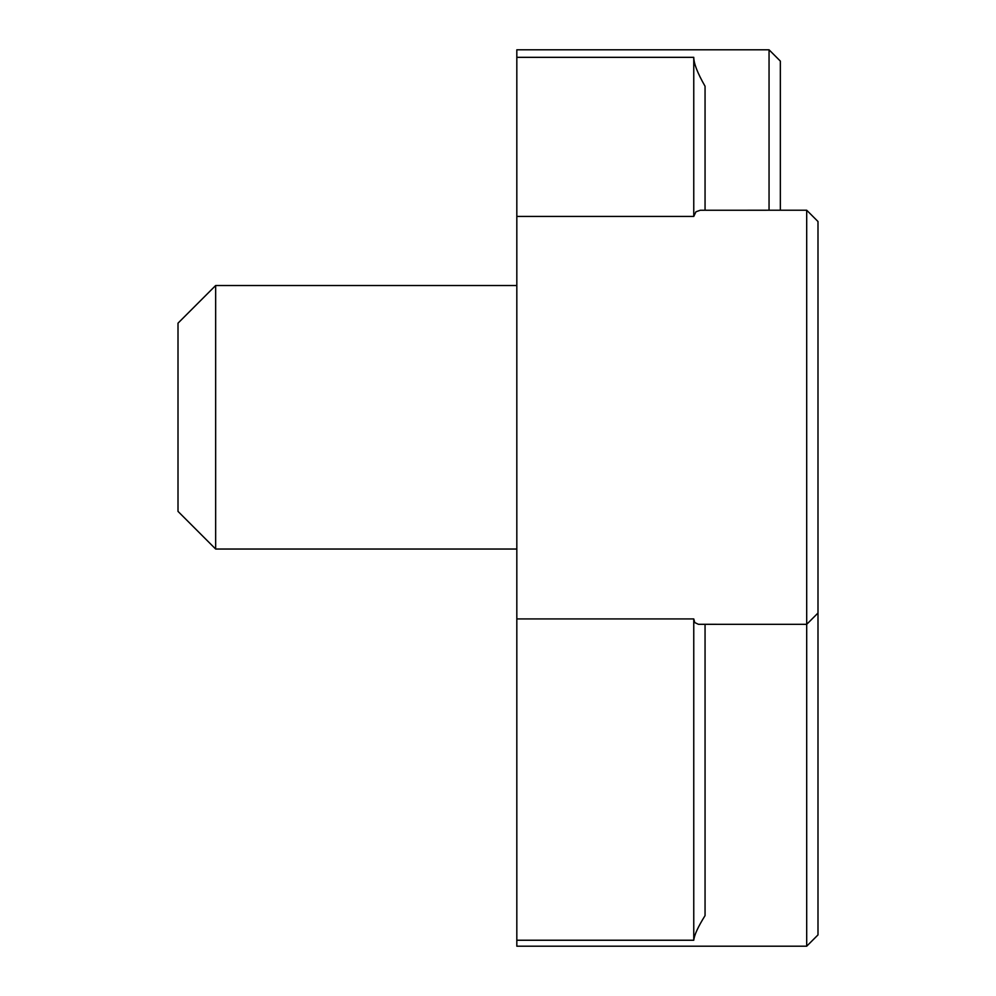 <?xml version="1.0" encoding="UTF-8"?>
<svg xmlns="http://www.w3.org/2000/svg" width="996" height="996" viewBox="0 0 996 996"><rect width="100%" height="100%" fill="white"/><g stroke="black" fill="none" stroke-linecap="round" stroke-linejoin="round"><path stroke-width="1.49" d="M178.01 323.165L178.01 511.396L215.659 549.033L215.659 285.516L178.01 323.165M693.764 57.332L693.764 216.431L516.824 216.431L516.824 57.332L693.764 57.332C693.801 63.545 697.573 73.181 705.056 86.241L705.056 210.218M806.698 210.218L806.698 946.2L817.99 934.908L817.99 221.51L806.698 210.218L700.288 210.256L695.955 211.775L693.764 216.431M780.341 210.218L780.341 61.092L769.049 49.8L769.049 210.218M769.049 49.8L516.824 49.8L516.824 57.332M693.764 940.236L516.824 940.236L516.824 618.927L693.764 618.927L693.764 940.236C694.287 935.057 698.047 926.853 705.056 915.623L705.056 624.33M693.764 618.927L694.76 622.562L698.42 624.305L806.698 624.33L817.99 613.038M516.824 940.236L516.824 946.2L806.698 946.2M516.824 216.431L516.824 618.927M516.824 285.516L215.659 285.516M516.824 549.033L215.659 549.033"/></g></svg>
